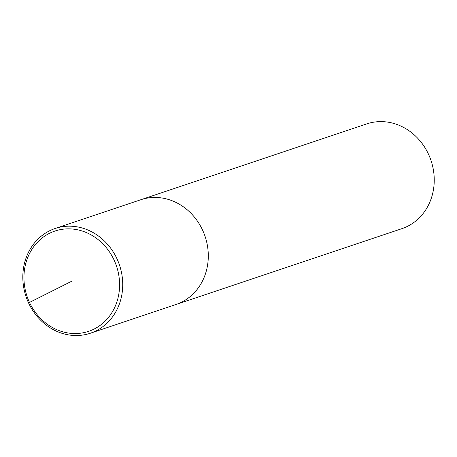 <?xml version="1.0" encoding="UTF-8"?>
<svg xmlns="http://www.w3.org/2000/svg" width="457" height="457" viewBox="0 0 457 457"><rect width="100%" height="100%" fill="white"/><g stroke="black" fill="none" stroke-linecap="round" stroke-linejoin="round"><path stroke-width="0.69" d="M90.355 333.239L175.928 304.511A55.251 49.316 -108.6 0 0 202.565 230.082A55.251 49.316 -108.6 0 1 175.922 304.516L401.874 228.666A55.251 49.316 -108.6 0 0 428.512 154.238A55.251 49.316 -108.6 0 0 366.714 123.904L55.188 228.477A55.251 49.316 -108.6 0 0 26.015 296.547A55.251 49.316 -108.6 0 0 90.349 333.239A55.251 49.316 -108.6 0 0 116.992 258.811A55.251 49.316 -108.6 0 0 55.194 228.477M202.565 230.082A55.251 49.316 -108.6 0 0 140.773 199.749A55.251 49.316 -108.6 0 1 202.565 230.082M114.101 260.09A52.898 47.214 -108.6 0 0 31.339 250.265A52.898 47.214 -108.6 0 0 69.852 333.239A52.898 47.214 -108.6 0 0 114.101 260.09M28.551 302.905L71.766 281.198"/></g></svg>
